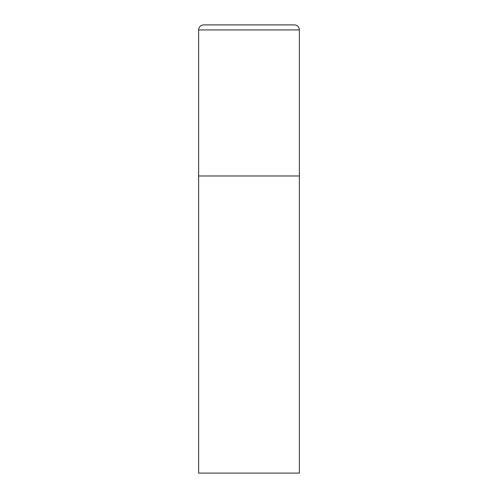 <?xml version="1.0" encoding="UTF-8"?>
<svg xmlns="http://www.w3.org/2000/svg" width="498" height="498" viewBox="0 0 498 498"><rect width="100%" height="100%" fill="white"/><g stroke="black" fill="none" stroke-linecap="round" stroke-linejoin="round"><path stroke-width="0.75" d="M198.64 29.936L198.64 473.1L299.36 473.1L299.36 175.981L198.64 175.981L299.36 175.981L299.36 29.936A5.036 5.036 0 0 0 294.324 24.9L203.676 24.9A5.036 5.036 0 0 0 198.64 29.936L299.36 29.936"/></g></svg>
